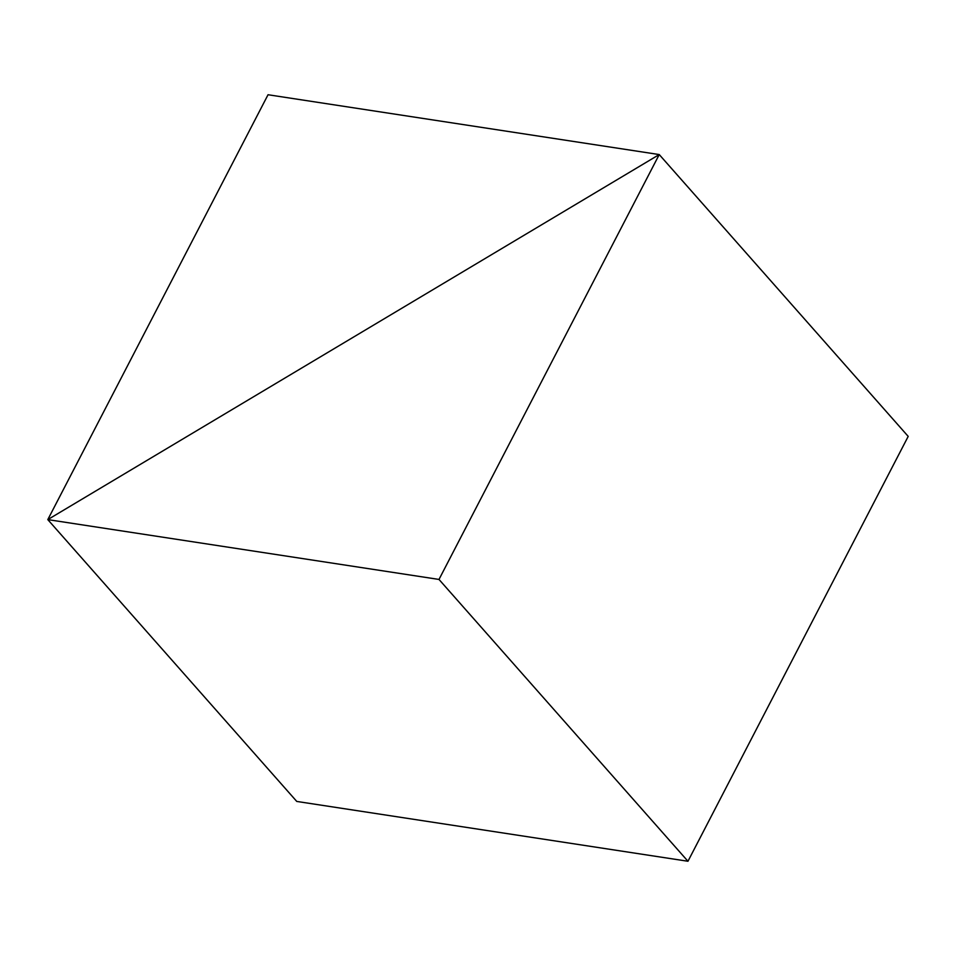 <?xml version="1.0" encoding="UTF-8"?>
<svg xmlns="http://www.w3.org/2000/svg" width="956" height="956" viewBox="0 0 956 956"><rect width="100%" height="100%" fill="white"/><g stroke="black" fill="none" stroke-linecap="round" stroke-linejoin="round"><path stroke-width="1.43" d="M908.2 436.39L659.234 154.561L47.8 519.61L296.766 801.439L47.8 519.61L438.995 579.444L687.962 861.26L296.766 801.439L687.962 861.26L438.995 579.444L659.234 154.561L908.2 436.39L687.962 861.26L908.2 436.39L659.234 154.561L47.8 519.61L438.995 579.444L659.234 154.561L908.2 436.39M296.766 801.439L47.8 519.61L659.234 154.561L268.039 94.74L47.8 519.61L296.766 801.439M47.8 519.61L659.234 154.561L268.039 94.74L47.8 519.61"/></g></svg>
